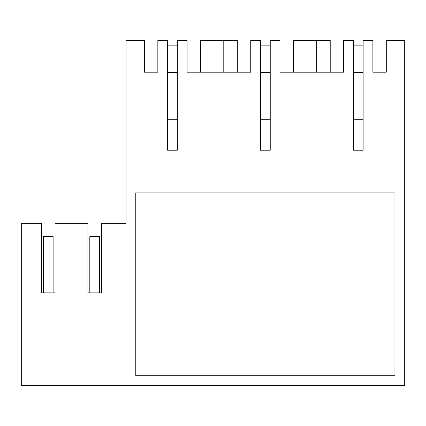 <?xml version="1.0" encoding="UTF-8"?>
<svg xmlns="http://www.w3.org/2000/svg" width="426" height="426" viewBox="0 0 426 426"><rect width="100%" height="100%" fill="white"/><g stroke="black" fill="none" stroke-linecap="round" stroke-linejoin="round"><path stroke-width="0.64" d="M21.3 385.498L21.3 223.362L41.45 223.362L41.45 292.848L55.029 292.848L55.029 223.362L87.9 223.362L87.9 292.848L101.479 292.848L101.479 223.362L126.021 223.362L126.021 40.502L144.425 40.502L144.425 72.196L157.838 72.196L157.838 40.502L167.588 40.502L167.588 150.218L177.344 150.218L177.344 40.502L187.094 40.502L187.094 72.196L250.733 72.196L250.733 40.502L260.483 40.502L260.483 150.218L270.233 150.218L270.233 40.502L279.988 40.502L279.988 72.196L343.622 72.196L343.622 40.502L353.378 40.502L353.378 150.218L363.128 150.218L363.128 40.502L372.883 40.502L372.883 72.196L386.291 72.196L386.291 40.502L404.7 40.502L404.7 385.498L21.3 385.498M135.772 375.748L135.772 192.887L394.95 192.887L394.95 375.748L135.772 375.748M200.502 72.196L200.502 40.502L223.788 40.502L223.788 72.196L223.788 40.502L237.319 40.502L237.319 72.196M330.214 72.196L330.214 40.502L293.397 40.502L293.397 72.196M316.683 72.196L316.683 40.502L316.683 72.196M53.117 292.848L53.117 236.648L43.367 236.648L43.367 292.848M99.567 292.848L99.567 236.648L89.811 236.648L89.811 292.848M167.588 72.564L177.344 72.564M167.588 45.135L177.344 45.135M177.344 119.738L167.588 119.738L167.588 150.218M260.483 72.564L270.233 72.564M260.483 45.135L270.233 45.135M270.233 119.738L260.483 119.738L260.483 150.218M353.378 72.564L363.128 72.564L363.128 45.135L353.378 45.135M363.128 119.738L353.378 119.738L353.378 150.218"/></g></svg>
